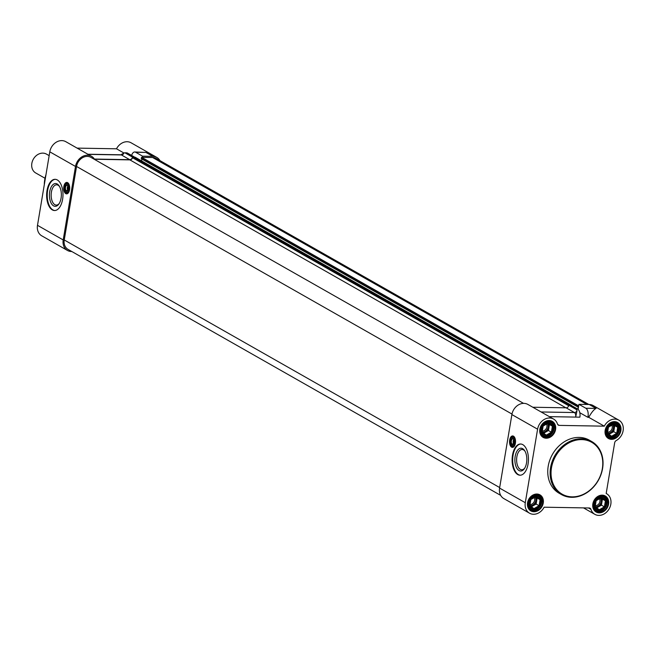 <?xml version="1.0" encoding="UTF-8"?>
<svg xmlns="http://www.w3.org/2000/svg" width="656" height="656" viewBox="0 0 656 656"><rect width="100%" height="100%" fill="white"/><g stroke="black" fill="none" stroke-linecap="round" stroke-linejoin="round"><path stroke-width="0.98" d="M512.516 436.412A5.322 2.788 91 0 1 512.976 436.347A5.322 2.788 91 0 1 514.566 437.347M514.419 446.055A5.322 2.788 91 0 1 512.795 446.998A5.322 2.788 91 0 1 512.336 446.916M511.623 447.162A5.732 3.001 -89 0 0 514.304 446.219A5.732 3.001 -89 0 0 514.46 437.175A5.732 3.001 -89 0 0 509.909 439.02A5.732 3.001 -89 0 0 511.623 447.162M525.292 502.709L537.592 429.196A11.874 9.725 119.6 0 1 553.574 419.053L527.867 404.432A11.874 9.725 119.6 0 0 511.885 414.576L499.585 488.089A11.874 9.725 -60.4 0 0 503.833 498.585L529.54 513.205A11.874 9.725 -60.4 0 1 525.292 502.709L499.585 488.089M517.773 474.567A15.605 8.167 91 0 1 512.229 457.298A15.605 8.167 91 0 1 520.552 444.005A15.605 8.167 91 0 1 528.449 459.741A15.605 8.167 91 0 1 520.011 475.206A15.605 8.167 91 0 1 517.773 474.567M525.005 451.23A10.143 5.314 -89 0 0 522.102 449.491A10.143 5.314 -89 0 0 516.69 458.134A10.143 5.314 -89 0 0 520.298 469.36A10.143 5.314 -89 0 0 521.75 469.778A10.143 5.314 -89 0 0 524.71 468.138M519.027 470.541A11.398 5.97 91 0 1 515.624 454.362A11.398 5.97 91 0 1 524.677 450.688A11.398 5.97 91 0 1 524.374 468.671A11.398 5.97 91 0 1 519.027 470.541M529.54 513.205A11.874 9.725 -60.4 0 0 544.127 507.203L589.145 507.982A2.714 2.222 119.6 0 1 590.047 508.228A2.714 2.222 119.6 0 1 590.941 509.359A11.874 9.725 119.6 0 0 594.844 514.329A11.874 9.725 119.6 0 0 609.17 508.81A11.874 9.725 119.6 0 0 606.579 493.681A11.874 9.725 119.6 0 0 606.185 493.476L614.664 442.8A2.714 2.222 119.6 0 1 616.238 440.545A11.874 9.725 119.6 0 0 623.2 430.188A11.874 9.725 119.6 0 0 618.887 420.176A11.874 9.725 119.6 0 0 604.299 426.17L559.281 425.391L557.698 424.498M520.839 444.014A15.605 8.167 -89 0 0 512.779 457.585A15.605 8.167 -89 0 0 518.355 474.575A15.605 8.167 -89 0 0 520.298 475.198M532.803 407.237L566.112 407.811L574.426 412.542A3.665 1.919 91 0 1 575.673 417.093L549.343 416.642M568.859 405.252L575.779 409.041A6.511 3.411 91 0 1 576.419 409.549L568.859 405.252A2.714 2.222 -60.4 0 1 566.112 407.811M568.875 405.121L570.786 405.154L577.682 409.073L575.779 409.041M578.084 409.352L578.92 404.317L589.211 404.49A11.874 9.725 -60.4 0 1 593.172 405.556L618.887 420.176M553.574 419.053A11.874 9.725 119.6 0 1 557.485 424.014A2.714 2.222 119.6 0 0 558.371 425.154A2.714 2.222 119.6 0 0 559.281 425.391M536.887 494.034A9.225 7.56 119.6 0 0 527.859 507.186A9.225 7.56 119.6 0 0 541.471 507.424A9.225 7.56 119.6 0 0 536.887 494.034M614.492 421.644A9.225 7.56 119.6 0 0 605.472 434.805A9.225 7.56 119.6 0 0 619.084 435.035A9.225 7.56 119.6 0 0 614.492 421.644M561.487 494.575L559.117 493.23A30.529 25.01 -60.4 0 1 549.802 460.143A30.529 25.01 -60.4 0 1 579.109 437.413A30.529 25.01 -60.4 0 1 589.301 440.151L591.671 441.496A30.529 25.01 119.6 0 0 581.478 438.757A30.529 25.01 119.6 0 0 552.163 461.488A30.529 25.01 119.6 0 0 561.487 494.575A30.529 25.01 119.6 0 0 598.321 480.397A30.529 25.01 119.6 0 0 591.671 441.496M602.192 495.157A9.225 7.56 119.6 0 0 593.163 508.31A9.225 7.56 119.6 0 0 606.784 508.548A9.225 7.56 119.6 0 0 602.192 495.157M549.187 420.521A9.225 7.56 119.6 0 0 540.159 433.682A9.225 7.56 119.6 0 0 553.779 433.911A9.225 7.56 119.6 0 0 549.187 420.521M578.92 404.317L585.824 408.237A6.511 3.411 91 0 1 588.03 416.33L589.293 416.355A11.874 9.725 119.6 0 0 588.735 417.323L587.866 417.306L588.03 416.33M585.824 408.237L596.115 408.417C594.188 409.254 591.917 411.902 589.293 416.355M587.866 417.306L579.797 412.722M576.419 409.549L577.05 410.484L575.673 417.093L579.888 417.167A6.511 3.411 -89 0 0 577.682 409.073M604.299 426.17L588.735 417.323M548.924 420.799A8.823 7.224 -60.4 0 1 551.868 421.587A8.823 7.224 -60.4 0 1 553.787 432.829A8.823 7.224 -60.4 0 1 543.143 436.921A8.823 7.224 -60.4 0 1 540.454 427.368A8.823 7.224 -60.4 0 1 548.924 420.799M536.616 494.312A8.823 7.224 -60.4 0 1 539.56 495.1A8.823 7.224 -60.4 0 1 541.487 506.334A8.823 7.224 -60.4 0 1 530.843 510.434A8.823 7.224 -60.4 0 1 528.154 500.872A8.823 7.224 -60.4 0 1 536.616 494.312M601.929 495.436A8.823 7.224 -60.4 0 1 604.873 496.223A8.823 7.224 -60.4 0 1 606.792 507.457A8.823 7.224 -60.4 0 1 596.148 511.557A8.823 7.224 -60.4 0 1 593.459 501.996A8.823 7.224 -60.4 0 1 601.929 495.436M614.229 421.923A8.823 7.224 -60.4 0 1 617.173 422.71A8.823 7.224 -60.4 0 1 619.092 433.952A8.823 7.224 -60.4 0 1 608.448 438.044A8.823 7.224 -60.4 0 1 605.759 428.491A8.823 7.224 -60.4 0 1 614.229 421.923M581.708 439.602A29.848 24.452 -60.4 0 1 596.542 482.914A29.848 24.452 -60.4 0 1 552.5 482.16A29.848 24.452 -60.4 0 1 581.708 439.602M66.674 182.885A5.322 2.788 91 0 1 67.133 182.819A5.322 2.788 91 0 1 67.896 183.04A5.322 2.788 91 0 1 68.716 183.819M68.568 192.528A5.322 2.788 91 0 1 66.945 193.471A5.322 2.788 91 0 1 66.494 193.389M67.609 182.647A5.732 3.001 -89 0 0 63.73 189.182A5.732 3.001 -89 0 0 68.462 192.692A5.732 3.001 -89 0 0 68.618 183.655A5.732 3.001 -89 0 0 67.609 182.647M91.496 156.292L65.78 141.671A11.874 9.725 119.6 0 0 49.799 151.823L37.499 225.328A11.874 9.725 -60.4 0 0 41.746 235.824L67.453 250.444A11.874 9.725 -60.4 0 1 63.206 239.948L75.506 166.444A11.874 9.725 119.6 0 1 91.496 156.292A11.874 9.725 119.6 0 1 94.374 159.064L129.732 159.679A2.714 2.222 119.6 0 0 132.479 157.112L124.919 152.815A6.511 3.411 91 0 1 125.599 153.061L127.51 153.094A6.511 3.411 -89 0 0 126.575 152.823L124.665 152.791M57.318 179.957A15.605 8.167 91 0 1 62.869 197.226A15.605 8.167 91 0 1 54.546 210.527A15.605 8.167 91 0 1 46.642 194.783A15.605 8.167 91 0 1 55.079 179.318A15.605 8.167 91 0 1 57.318 179.957M57.22 184.008A11.398 5.97 91 0 1 59.212 186.009A11.398 5.97 91 0 1 58.901 203.983A11.398 5.97 91 0 1 49.495 197.005A11.398 5.97 91 0 1 57.22 184.008M59.54 186.542A10.143 5.314 -89 0 0 58.089 185.23A10.143 5.314 -89 0 0 56.637 184.812A10.143 5.314 -89 0 0 51.152 194.857A10.143 5.314 -89 0 0 56.285 205.09A10.143 5.314 -89 0 0 59.245 203.458M55.366 179.334A15.605 8.167 -89 0 0 47.224 194.791A15.605 8.167 -89 0 0 54.833 210.519M88.109 154.373L121.409 154.939A3.665 1.919 91 0 0 120.884 154.791L124.033 152.881A2.714 2.222 -60.4 0 1 121.409 154.939L129.732 159.679M134.373 157.21L132.504 156.981L125.599 153.061M134.406 157.014L127.51 153.094M131.635 155.431A6.511 3.411 91 0 1 134.718 151.987A6.511 3.411 91 0 1 135.644 152.249L145.935 152.43L152.832 156.349L142.549 156.177L135.644 152.249M134.718 151.987L145.935 152.43M77.113 148.117L116.506 148.797L123.812 152.946M142.549 156.177L142.352 157.35M116.506 148.797A11.874 9.725 -60.4 0 1 131.093 142.795L156.8 157.415A11.874 9.725 119.6 0 0 152.832 156.349M67.453 250.444A11.874 9.725 -60.4 0 0 71.414 251.51L71.807 251.519M159.933 160.605A11.874 9.725 119.6 0 0 156.8 157.415M529.933 505.637A5.396 4.42 119.6 0 0 535.009 502.758A5.396 4.42 119.6 0 0 535.066 496.895M534.025 497.273A4.51 3.69 -60.4 0 1 534.46 498.142A4.51 3.69 -60.4 0 1 533.64 502.603A4.51 3.69 -60.4 0 1 529.753 504.554M529.982 505.678A5.428 4.444 119.6 0 0 534.656 503.341A5.428 4.444 119.6 0 0 535.649 497.961A5.428 4.444 119.6 0 0 535.099 496.879M535.427 496.781A5.428 4.444 -60.4 0 1 536.649 501.036A5.428 4.444 -60.4 0 1 533.582 505.505A5.428 4.444 -60.4 0 1 530.474 506.096M531.352 506.776L536.141 504.046L537.149 498.035L535.46 496.772M539.084 505.719L540.093 499.708L535.968 496.625L530.843 499.544L529.843 505.555L533.959 508.638L539.084 505.719L536.141 504.046M540.093 499.708L537.149 498.035M540.339 499.683A6.445 5.281 -60.4 0 1 534.033 508.867A6.445 5.281 -60.4 0 1 530.827 499.519A6.445 5.281 -60.4 0 1 540.339 499.683M595.238 506.76A5.396 4.42 119.6 0 0 600.314 503.882A5.396 4.42 119.6 0 0 600.371 498.019M599.338 498.396A4.51 3.69 -60.4 0 1 599.764 499.265A4.51 3.69 -60.4 0 1 598.944 503.734A4.51 3.69 -60.4 0 1 595.066 505.678M595.287 506.801A5.428 4.444 119.6 0 0 599.961 504.464A5.428 4.444 119.6 0 0 600.962 499.085A5.428 4.444 119.6 0 0 600.412 498.002M600.74 497.904A5.428 4.444 -60.4 0 1 601.954 502.16A5.428 4.444 -60.4 0 1 598.887 506.629A5.428 4.444 -60.4 0 1 595.779 507.219M596.657 507.9L601.454 505.169L602.454 499.159L600.765 497.896M604.397 506.842L605.398 500.831L601.281 497.748L596.156 500.667L595.148 506.678L599.264 509.761L604.397 506.842L601.454 505.169M605.398 500.831L602.454 499.159M605.644 500.807A6.445 5.281 -60.4 0 1 599.338 509.991A6.445 5.281 -60.4 0 1 596.14 500.643A6.445 5.281 -60.4 0 1 605.644 500.807M542.233 432.124A5.396 4.42 119.6 0 0 547.309 429.245A5.396 4.42 119.6 0 0 547.366 423.382M546.333 423.768A4.51 3.69 -60.4 0 1 546.76 424.629A4.51 3.69 -60.4 0 1 545.94 429.098A4.51 3.69 -60.4 0 1 542.061 431.041M542.282 432.165A5.428 4.444 119.6 0 0 546.956 429.828A5.428 4.444 119.6 0 0 547.957 424.457A5.428 4.444 119.6 0 0 547.407 423.374M547.727 423.268A5.428 4.444 -60.4 0 1 548.949 427.523A5.428 4.444 -60.4 0 1 545.882 431.992A5.428 4.444 -60.4 0 1 542.774 432.583M543.652 433.263L548.449 430.533L549.449 424.522L547.76 423.259M551.384 432.206L552.393 426.195L548.277 423.112L543.143 426.039L542.143 432.05L546.259 435.133L551.384 432.206L548.449 430.533M552.393 426.195L549.449 424.522M552.639 426.17A6.445 5.281 -60.4 0 1 546.333 435.363A6.445 5.281 -60.4 0 1 543.135 426.006A6.445 5.281 -60.4 0 1 552.639 426.17M607.538 433.247A5.396 4.42 119.6 0 0 612.614 430.369A5.396 4.42 119.6 0 0 612.679 424.506M611.638 424.891A4.51 3.69 -60.4 0 1 612.073 425.752A4.51 3.69 -60.4 0 1 611.244 430.221A4.51 3.69 -60.4 0 1 607.366 432.165M607.587 433.288A5.428 4.444 119.6 0 0 612.261 430.959A5.428 4.444 119.6 0 0 613.262 425.58A5.428 4.444 119.6 0 0 612.712 424.498M613.04 424.391A5.428 4.444 -60.4 0 1 614.254 428.655A5.428 4.444 -60.4 0 1 611.187 433.116A5.428 4.444 -60.4 0 1 608.079 433.706M608.965 434.387L613.754 431.656L614.762 425.646L613.073 424.383M616.697 433.329L617.698 427.318L613.581 424.235L608.456 427.163L607.448 433.173L611.572 436.256L616.697 433.329L613.754 431.656M617.698 427.318L614.762 425.646M617.952 427.294A6.445 5.281 -60.4 0 1 611.646 436.486A6.445 5.281 -60.4 0 1 608.44 427.13A6.445 5.281 -60.4 0 1 617.952 427.294M66.158 192.7A4.748 2.485 91 0 1 65.264 191.749A4.748 2.485 -89 0 0 65.329 191.864A4.748 2.485 -89 0 0 65.674 192.306L65.485 192.036A4.477 2.345 91 0 1 65.19 191.65A4.477 2.345 91 0 1 65.313 184.582A4.477 2.345 91 0 1 66.887 183.672L67.158 183.409A4.748 2.485 -89 0 0 67.002 183.401A4.748 2.485 91 0 1 68.445 184.32A4.748 2.485 -89 0 0 68.175 183.983L67.896 184.246A4.477 2.345 91 0 1 68.921 189.412A4.477 2.345 91 0 1 66.502 192.61L66.682 192.88A4.748 2.485 -89 0 0 66.838 192.897A4.748 2.485 91 0 1 66.158 192.7M65.387 184.484A4.748 2.485 91 0 1 67.002 183.401A4.748 2.485 -89 0 0 65.461 184.377A4.748 2.485 -89 0 0 65.387 184.484M68.314 192.019A4.748 2.485 91 0 1 66.838 192.897A4.748 2.485 -89 0 0 68.314 192.019M65.887 192.954A5.018 2.632 -89 0 0 68.24 192.126A5.018 2.632 -89 0 0 68.372 184.213A5.018 2.632 -89 0 0 64.386 185.828A5.018 2.632 -89 0 0 65.887 192.954M64.067 186.648A5.256 2.755 -89 0 0 66.6 193.397A5.256 2.755 -89 0 0 69.446 188.19A5.256 2.755 -89 0 0 66.781 182.885A5.256 2.755 -89 0 0 64.067 186.648M65.985 190.412A2.845 1.492 91 0 1 65.502 187.337A2.845 1.492 91 0 1 66.846 185.304L66.658 185.025A3.124 1.632 -89 0 0 65.133 187.255A3.124 1.632 -89 0 0 65.715 190.683L66.912 190.429A2.845 1.492 -89 0 0 67.338 190.863M67.716 185.32L66.846 185.304M66.658 185.025L66.887 183.672M67.88 185.943A2.845 1.492 -89 0 0 67.355 187.37A2.845 1.492 -89 0 0 67.798 190.388M67.724 190.511A2.845 1.492 91 0 1 67.002 190.986L66.723 191.257A3.124 1.632 -89 0 0 67.65 190.617A3.124 1.632 -89 0 0 67.74 185.697A3.124 1.632 -89 0 0 67.675 185.599L67.855 185.886M66.723 191.257L66.502 192.61M67.806 190.363A3.124 1.632 91 0 1 67.445 187.296A3.124 1.632 91 0 1 67.888 185.96M66.551 192.323L65.674 192.306M65.485 192.036L65.715 190.683M66.912 190.429L66.781 191.199M67.896 184.246L67.675 185.599M68.158 189.461A2.034 1.066 91 0 1 68.199 186.878M68.273 188.854L68.322 188.133M512.008 446.228A4.748 2.485 91 0 1 511.106 445.276A4.748 2.485 -89 0 0 511.18 445.391A4.748 2.485 -89 0 0 511.516 445.826L511.336 445.555A4.477 2.345 91 0 1 511.04 445.17A4.477 2.345 91 0 1 511.155 438.11A4.477 2.345 91 0 1 512.73 437.199L513.008 436.937A4.748 2.485 -89 0 0 512.853 436.921A4.748 2.485 91 0 1 514.296 437.847A4.748 2.485 -89 0 0 514.025 437.511L513.746 437.773A4.477 2.345 91 0 1 514.771 442.939A4.477 2.345 91 0 1 512.344 446.137L512.533 446.408A4.748 2.485 -89 0 0 512.689 446.416A4.748 2.485 91 0 1 512.008 446.228M511.229 438.011A4.748 2.485 91 0 1 512.853 436.921A4.748 2.485 -89 0 0 511.303 437.896A4.748 2.485 -89 0 0 511.229 438.011M514.156 445.547A4.748 2.485 91 0 1 512.689 446.416A4.748 2.485 -89 0 0 514.156 445.547M511.729 446.482A5.018 2.632 -89 0 0 514.083 445.654A5.018 2.632 -89 0 0 514.222 437.732A5.018 2.632 -89 0 0 510.237 439.348A5.018 2.632 -89 0 0 511.729 446.482M509.917 440.176A5.256 2.755 -89 0 0 512.451 446.925A5.256 2.755 -89 0 0 515.288 441.709A5.256 2.755 -89 0 0 512.631 436.412A5.256 2.755 -89 0 0 509.917 440.176M511.836 443.932A2.845 1.492 91 0 1 511.352 440.865A2.845 1.492 91 0 1 512.689 438.831L512.508 438.552A3.124 1.632 -89 0 0 510.983 440.783A3.124 1.632 -89 0 0 511.557 444.21L512.762 443.948A2.845 1.492 -89 0 0 513.189 444.383M513.566 438.848L512.689 438.831M512.508 438.552L512.73 437.199M513.722 439.463A2.845 1.492 -89 0 0 513.197 440.898A2.845 1.492 -89 0 0 513.648 443.907A3.124 1.632 91 0 1 513.295 440.824A3.124 1.632 91 0 1 513.73 439.479M513.574 444.03A2.845 1.492 91 0 1 512.853 444.514L512.574 444.784A3.124 1.632 -89 0 0 513.5 444.145A3.124 1.632 -89 0 0 513.582 439.225A3.124 1.632 -89 0 0 513.517 439.126L513.705 439.405M512.574 444.784L512.344 446.137M512.393 445.842L511.516 445.826M511.336 445.555L511.557 444.21M512.762 443.948L512.631 444.727M513.746 437.773L513.517 439.126M514.001 442.98A2.034 1.066 91 0 1 514.05 440.406M514.124 442.374L514.173 441.66M44.813 178.137L35.719 172.971A10.857 8.889 -60.4 0 1 33.358 159.137A10.857 8.889 -60.4 0 1 46.453 154.103L49.159 155.636M135.226 157.309L133.193 157.186A0.681 0.558 119.6 0 0 132.528 157.727A2.714 2.222 -60.4 0 1 129.88 159.875L94.243 159.26M141.893 159.064L141.581 160.9M588.826 404.481L156.194 158.481A10.652 8.725 119.6 0 0 152.643 157.522L141.655 157.333L141.327 158.744L577.641 406.818M523.529 403.366L90.889 157.358A10.652 8.725 119.6 0 0 76.547 166.46L64.247 239.965A10.652 8.725 119.6 0 0 68.06 249.387L500.7 495.395M571.138 405.351L571.63 405.638M577.928 409.237L578.272 407.171L577.608 406.638L577.756 405.728L578.731 405.482M511.885 414.576L537.592 429.196M590.941 509.359L588.498 507.974M541.126 411.968L574.426 412.542A2.714 2.222 119.6 0 0 577.05 410.484M596.115 408.417L589.211 404.49M49.799 151.823L75.506 166.444M63.206 239.948L37.499 225.328M44.305 184.664A29.848 24.452 -60.4 0 1 45.986 174.635M528.072 506.293A8.143 6.667 119.6 0 0 530.704 509.573A8.143 6.667 119.6 0 0 540.528 505.792A8.143 6.667 119.6 0 0 538.756 495.419A8.143 6.667 119.6 0 0 530.458 497.182A8.143 6.667 119.6 0 0 528.072 506.293M528.966 506.17A7.462 6.117 -60.4 0 1 536.264 495.534A7.462 6.117 -60.4 0 1 539.978 506.358A7.462 6.117 -60.4 0 1 528.966 506.17M593.377 507.424A8.143 6.667 119.6 0 0 596.009 510.696A8.143 6.667 119.6 0 0 605.832 506.916A8.143 6.667 119.6 0 0 604.061 496.543A8.143 6.667 119.6 0 0 595.763 498.306A8.143 6.667 119.6 0 0 593.377 507.424M594.27 507.293A7.462 6.117 -60.4 0 1 601.577 496.658A7.462 6.117 -60.4 0 1 605.283 507.482A7.462 6.117 -60.4 0 1 594.27 507.293M540.372 432.788A8.143 6.667 119.6 0 0 543.004 436.06A8.143 6.667 119.6 0 0 552.828 432.279A8.143 6.667 119.6 0 0 551.056 421.906A8.143 6.667 119.6 0 0 542.758 423.669A8.143 6.667 119.6 0 0 540.372 432.788M541.266 432.665A7.462 6.117 -60.4 0 1 548.564 422.021A7.462 6.117 -60.4 0 1 552.278 432.853A7.462 6.117 -60.4 0 1 541.266 432.665M605.677 433.911A8.143 6.667 119.6 0 0 608.317 437.191A8.143 6.667 119.6 0 0 618.132 433.411A8.143 6.667 119.6 0 0 616.361 423.03A8.143 6.667 119.6 0 0 608.063 424.793A8.143 6.667 119.6 0 0 605.677 433.911M606.57 433.788A7.462 6.117 -60.4 0 1 613.877 423.145A7.462 6.117 -60.4 0 1 617.583 433.977A7.462 6.117 -60.4 0 1 606.57 433.788M135.07 157.219L571.442 405.359M133.193 157.186L569.211 405.129M577.797 406.909L578.272 407.171M141.229 158.506L577.608 406.638M141.384 157.588L577.756 405.728M141.655 157.333L578.034 405.474M152.643 157.522L586.882 404.449M64.247 239.965L499.675 487.564M76.547 166.46L511.983 414.059M129.88 159.875L565.898 407.811M132.528 157.727L568.727 405.761M594.844 514.329L583.52 507.883M120.884 154.791L87.855 154.226M44.141 185.664L46.215 173.241M528.761 508.466L530.704 509.573C538.117 514.304 546.612 499.364 538.756 495.419L536.813 494.312M594.074 509.597L596.009 510.696C603.422 515.427 611.917 500.487 604.061 496.543L602.118 495.436M541.069 434.961L543.004 436.06C550.417 440.799 558.912 425.859 551.056 421.906L549.113 420.808M606.374 436.084L608.317 437.191C615.722 441.923 624.217 426.982 616.361 423.03L614.418 421.931M67.576 182.901L66.781 182.885M67.388 193.413L66.6 193.397M513.418 436.42L512.631 436.412M513.238 446.933L512.451 446.925M135.161 157.243L571.54 405.383M141.327 158.744L577.706 406.884"/></g></svg>
